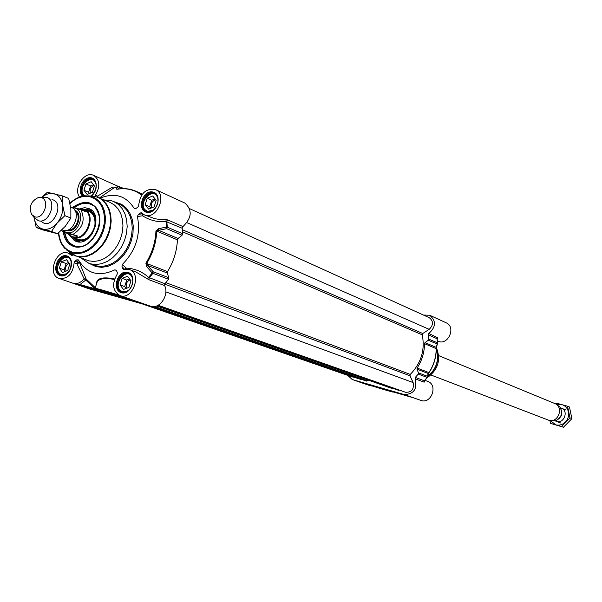 <?xml version="1.0" encoding="UTF-8"?>
<svg xmlns="http://www.w3.org/2000/svg" width="602" height="602" viewBox="0 0 602 602"><rect width="100%" height="100%" fill="white"/><g stroke="black" fill="none" stroke-linecap="round" stroke-linejoin="round"><path stroke-width="0.9" d="M41.087 220.926C51.11 232.583 66.348 202.957 52.05 199.555M41.959 197.125L47.347 192.271L62.736 195.996L62.721 205.357L64.896 215.651L57.1 223.131L51.524 231.439L36.195 227.458L34.096 217.472C34.991 223.658 37.866 227.511 42.727 229.016C47.814 230.092 52.607 228.135 57.1 223.131C61.359 217.796 63.233 211.874 62.721 205.357C61.818 199.006 58.883 195.116 53.917 193.671C49.966 192.828 46.061 193.964 42.215 197.095M36.195 227.458L42.238 229.753L57.529 233.742L65.272 226.329L70.855 218.037L70.848 208.676L68.681 198.464L62.736 195.996M57.529 233.742L51.524 231.439M70.855 218.037L64.896 215.651M555.458 420.911C563.464 425.629 569.755 410.165 560.733 407.93M550.281 420.535L555.729 424.809C559.311 425.689 562.531 424.764 565.391 422.047C568.07 419.127 569.071 415.741 568.401 411.888C567.468 408.111 565.248 405.673 561.734 404.559L556.624 404.627M550.679 423.417L563.457 427.232L571.9 418.638L569.454 407.005L567.528 406.207L569.981 417.871L561.515 426.487L550.679 423.417L549.837 420.482M555.736 404.002L556.669 403.22L567.528 406.207M563.457 427.232L561.515 426.487M571.9 418.638L569.981 417.871M189.66 208.691L429.331 317.728C433.56 321.167 433.515 325.042 429.196 329.347L422.77 333.516L422.243 334.825C425.178 349.875 421.189 363.074 410.278 374.414L409.992 375.783L413.115 382.563C414.229 389.201 411.708 392.444 405.567 392.278L158.16 305.274M399.397 390.111L397.561 389.991L157.385 305.673L397.561 389.991M392.654 388.26L391.059 388.117M367.769 379.952L366.776 381.126L365.512 380.765L152.961 306.644M360.748 379.102L149.875 306.042M354.179 377.198L352.26 376.942L142.125 303.852M561.749 411.429L561.365 415.734L558.686 419.12M551.823 420.497L553.682 420.339L555.285 420.964C561.922 417.607 563.352 412.776 559.574 406.485L557.264 405.206M555.285 420.964L553.2 420.407M438.692 355.632L554.735 403.506C564.134 406.869 558.28 423.432 548.806 420.271L430.972 375.008M61.923 229.881L63.187 230.325C73.737 233.704 81.925 211.009 71.457 207.427L70.637 207.088M77.462 208.661L83.038 209.315L85.401 211.55L80.894 209.692L70.63 207.013M65.663 232.221L77.673 236.067L75.242 237.165L72.172 236.684L67.206 233.358L62.405 231.484L65.663 232.221L62.954 230.257M77.673 236.067L67.206 233.358M72.421 236.774L73.534 237.15C86.312 241.282 96.222 213.883 83.535 209.519L83.272 209.413M70.246 235.721L73.843 237.677C86.951 241.906 97.11 213.823 84.099 209.345L80.487 208.706M32.388 215.456L34.434 217.864L38.483 220.753C49.123 224.162 57.499 200.978 46.933 197.381L39.597 197.381M34.871 216.855C44.029 219.7 50.478 199.345 40.989 197.539L38.332 197.516C30.98 201.151 28.73 206.817 31.575 214.5L34.871 216.855M102.453 292.053L108.225 293.919L102.453 292.053M102.355 292.12L107.111 293.565L102.355 292.12M102.174 291.94L108.939 294.13L102.174 291.94M92.415 192.271L87.177 194.446L83.956 190.262L85.958 183.919L91.188 181.721L94.424 185.898L92.415 192.271M93.513 184.716L90.601 185.935L88.607 192.256L89.532 193.468M85.958 183.919L90.601 185.935M83.956 190.262L88.607 192.256M94.123 185.499C90.751 186.883 89.532 189.412 90.481 193.076M94.017 179.998L92.287 179.253C85.138 177.131 78.41 191.188 84.303 195.913M84.784 195.861C75.242 188.93 92.738 170.78 96.064 184.204M154.12 206.885L148.604 209.097L145.165 204.763L147.212 198.231L152.705 196.004L156.166 200.323L154.12 206.885M155.038 198.916L151.727 200.248L149.695 206.757L150.839 208.202M147.212 198.231L151.727 200.248M145.165 204.763L149.695 206.757M155.737 199.789C151.892 201.113 150.575 203.792 151.794 207.818M155.594 194.145L153.811 193.46C145.232 190.984 138.746 208.48 147.099 211.573L148.152 211.904M153.427 210.075L147.904 211.34C134.035 206.644 154.624 182.632 158.055 199.54M67.755 270.471L62.548 272.51L59.372 268.161L61.389 261.772L66.581 259.718L69.779 264.067L67.755 270.471M68.628 262.502L66.137 263.48L64.136 269.839L65.302 271.434M61.389 261.772L66.137 263.48M59.372 268.161L64.136 269.839M69.177 263.247C65.934 264.978 64.933 267.597 66.182 271.088M68.952 257.746L67.687 257.22C59.289 254.473 53.202 272.653 61.697 275.122L62.578 275.347M67.018 273.632L61.855 274.708C49.68 270.531 66.498 247.565 71.277 261.87M128.926 287.372L123.448 289.442L120.054 284.927L122.108 278.35L127.571 276.273L130.988 280.78L128.926 287.372M129.603 278.952L126.744 280.043L124.689 286.582L126.089 288.441M122.108 278.35L126.744 280.043M120.054 284.927L124.689 286.582M130.22 279.764C126.51 281.503 125.442 284.279 127.014 288.095M130.205 274.346L128.685 273.699C119.813 270.81 113.567 289.457 122.53 292.105L123.621 292.376M128.873 290.111L125.833 291.699L122.74 291.692C109.323 286.8 128.67 263.097 132.771 279.441M126.209 269.049L126.119 268.108L122.394 264.391C135.909 250.567 140.913 234.599 137.406 216.494L142.501 215.809C149.898 220.415 157.739 222.334 166.024 221.566L166.521 227.037L158.492 228.722L158.635 230.31L166.656 228.67L167.311 227.195L166.521 227.037L166.656 228.67L182.067 235.239L182.715 233.787L182.195 228.271L182.97 226.578C191.903 217.834 192.527 209.985 184.852 203.047L155.429 189.562C167.95 194.521 156.415 220.799 144.337 214.839L141.372 212.784L140.311 212.965L142.381 213.853L142.501 215.809L143.569 214.462M182.067 235.239L178.041 238.497L158.635 230.31L155.956 230.95C155.436 242.403 152.073 253.133 145.88 263.164L146.655 266.611L152.178 272.947L152.9 273.338L153.194 271.773L148.581 277.394C142.283 271.63 134.795 268.53 126.119 268.108L125.126 269.154M146.655 266.611L147.648 265.467L167.281 273.03L168.823 277.725L153.194 271.773L147.648 265.467L146.625 263.533C152.855 253.45 156.234 242.651 156.753 231.138L177.402 239.814L178.041 238.497M177.402 239.814C176.92 251.124 173.617 261.712 167.491 271.592L145.88 263.164M167.281 273.03L167.491 271.592M90.014 289.103L150.906 306.335C159.748 309.436 169.553 294.589 164.587 285.559L164.903 283.738L168.537 279.275L168.823 277.725M74.866 261.238L76.815 259.801L77.545 262.216L76.845 263.729L79.344 262.826L74.866 261.238L74.159 262.75L76.845 263.729L84.122 278.809C80.826 282.714 77.222 284.227 73.301 283.339L80.284 285.393L80.028 284.543L73.301 283.339L90.827 289.381M80.284 285.393L95.093 289.562L94.853 288.712L80.028 284.543L85.793 280.02L84.122 278.809L86.124 278.989L78.463 259.936L76.815 259.801M95.139 288.825L85.793 280.02L86.124 278.989L95.312 287.703M95.093 289.562L98.45 290.42C86.53 286.228 111.31 293.227 124.727 297.855L125.389 297.456M98.404 290.405L98.811 290.555M124.727 297.855L129.347 299.209L129.061 298.735M129.347 299.209L132.004 299.758M95.131 288.268L96.756 283.106C97.968 278.726 103.86 277.514 114.433 279.478M114.621 278.944C102.475 276.581 96.433 278.237 96.508 283.896M124.268 269.327L122.816 268.785L123.395 269.38L129.46 269.568L135.871 271.969L148.905 279.719L164.587 285.559M129.46 269.568C142.373 273.639 132.515 300.676 119.971 295.574C112.679 291.044 111.709 283.993 117.059 274.414L117.345 272.751L116.487 270.516L114.959 269.786C99.21 277.213 87.049 273.933 78.463 259.936M125.487 298.81L135.104 301.722L125.487 298.81M135.759 301.707L145.413 304.635L135.759 301.707M94.725 290.021L92.806 289.246L97.05 290.239L94.273 289.63L96.824 290.615L94.777 289.863M122.816 268.785L121.995 266.633L124.599 269.245M122.394 264.391L121.995 266.633M142.523 213.763L138.37 214.402L137.406 216.494M138.37 214.402L140.311 212.965M100.195 198.171C114.621 192.226 125.961 195.635 134.208 208.412L135.224 208.819L136.014 208.458L137.948 207.02L138.671 205.478C140.228 193.4 145.819 188.095 155.429 189.562M79.539 197.065C73.015 188.358 84.513 170.629 93.649 175.393C99.849 179.825 100.451 186.424 95.447 195.191L95.078 196.335M73.098 255L71.728 255.496L68.304 253.164C56.31 248.092 46.64 274.813 59.154 278.47C67.83 279.17 72.834 273.925 74.159 262.75M81.232 258.145L88.953 263.36L90.533 263.864L95.974 264.534L101.648 263.714L107.299 261.418L112.649 257.746L117.458 252.878L121.476 247.031L124.524 240.476L126.458 233.546L127.172 226.548L126.646 219.828L124.915 213.702L122.055 208.45L118.21 204.319L113.567 201.482L110.475 200.458L104.402 199.977M98.329 197.373L97.554 196.094L97.2 196.944M113.891 187.975L111.852 187.478L97.554 196.094L95.447 195.191M99.533 197.885L113.627 188.095L111.852 187.478M118.594 186.387L113.778 188.035M117.571 189.133L116.156 188.832L118.18 186.462L119.798 186.913L118.842 186.402M116.156 188.832L116.901 189.306C126.149 187.681 134.381 189.6 141.605 195.056L141.658 195.101M182.97 226.578L167.597 219.888L166.077 219.685L166.024 221.566L182.195 228.271M166.077 219.685L159.861 219.512L154.827 218.677L144.337 214.839M158.492 228.722L155.956 230.95M164.903 283.738L148.581 277.394L147.58 278.877M73.76 207.743C78.591 203.657 83.55 202.159 88.622 203.228L90.533 203.86C109.963 210.655 94.657 252.614 75.077 246.188L73.85 245.797C68.613 243.599 65.468 239.092 64.422 232.282M63.293 231.845C64.391 239.777 68.086 244.736 74.362 246.715C86.259 250.206 100.873 234.216 99.819 218.677C95.959 201.79 86.854 198.043 72.503 207.434M120.513 297.245L124.817 298.231C124.012 297.486 98.961 289.795 100.293 290.706L120.513 297.245M109.534 294.506L97.351 290.57L109.534 294.506M71.894 254.3L88.72 260.832L93.814 261.456L99.119 260.674L104.402 258.521L109.406 255.082L113.891 250.515L117.646 245.044L120.49 238.919L122.289 232.425L122.959 225.885L122.469 219.602L120.844 213.876L118.165 208.969L114.568 205.109L110.226 202.468L94.981 196.342M74.129 207.833C79.645 203.273 85.183 201.971 90.729 203.943L89.006 203.393C83.956 202.325 79.028 203.807 74.204 207.856M64.813 232.432C65.686 238.377 68.259 242.614 72.533 245.149L74.038 245.864C68.876 243.599 65.784 239.114 64.745 232.41M95.492 226.186C96.681 218.91 94.89 213.755 90.127 210.738L84.95 209.692M73.79 237.715L76.266 239.694C82.308 242.267 87.809 240.025 92.783 232.982M69.681 235.352L74.437 240.68L76.183 241.44C90.97 247.256 104.123 215.493 89.668 208.849L84.829 207.667L80.119 208.668M390.961 391.059L387.033 389.818L390.961 391.059M390.563 390.924L387.838 390.058L390.585 390.848M391.059 391.104L386.476 389.644L391.059 391.104M423.417 315.042L429.655 315.23C436.337 320.911 436.044 326.999 428.79 333.508L428.188 334.802L428.79 339.114L428.293 340.228L437.097 343.975L437.699 342.982L436.029 347.279L436.202 348.55C436.164 357.212 433.741 365.233 428.94 372.615L428.127 373.451L427.307 377.454L427.36 376.258L418.435 372.856L418.239 374.053L415.312 377.416L415.102 378.824C417.487 388.967 413.86 394.22 404.213 394.566L413.95 397.96L392.301 391.661M404.213 394.566L352.275 379.553L347.745 375.37M418.435 372.856L416.99 369.161L428.127 373.451L428.308 374.143L429.083 372.615C433.854 365.279 436.254 357.31 436.299 348.701L424.5 343.637C424.448 352.418 421.987 360.56 417.126 368.055L416.99 369.161M428.315 374.008L429.06 372.653C433.869 365.286 436.277 357.287 436.315 348.648L436.555 346.812L436.029 347.279L425.004 342.628L424.5 343.637M425.004 342.628L428.293 340.228M413.815 397.922L392.06 391.593M392.256 391.646L392.068 391.631C398.163 393.806 377.921 387.936 370.275 385.318L370.245 385.303M362.84 383.181L370.26 385.31L352.621 379.666M352.275 379.553L369.982 385.664L372.525 386.063M367.047 384.016L372.465 385.581L367.077 383.918M358.529 381.548L363.901 383.105L358.559 381.457M398.389 393.129L394.257 392.158L398.389 393.129M437.473 340.988L437.925 341.183C448.016 346.075 456.512 326.969 446.112 322.77L429.655 315.23M413.709 397.884L420.836 400.375C431.295 404.544 438.391 384.836 427.683 381.375L424.846 380.313M427.277 377.462L424.267 380.765L415.312 377.416M415.102 378.824L424.056 382.15L424.628 380.547M424.395 380.773L424.478 382.044M428.255 374.331L427.307 377.454L424.244 381.058M428.188 334.802L437.097 338.738L437.699 342.982L436.601 346.662M427.661 376.498C436.563 368.898 439.445 359.605 436.315 348.611L436.465 346.963M437.21 339.31L437.827 337.782L437.097 338.738L437.669 342.937M437.18 338.256L437.075 338.685M437.827 337.782L428.79 333.508M375.987 386.68L389.547 390.976L375.987 386.68M386.898 389.652L395.228 392.286L386.898 389.652M187.064 222.717L429.196 329.347M182.383 229.731L422.77 333.516M182.587 231.8L422.243 334.825M165.851 282.647L410.278 374.414M164.647 284.114L409.992 375.783M165.843 291.872L413.115 382.563M157.513 305.613L398.84 390.352M157.257 305.733L392.632 388.335M156.851 305.906L392.384 388.493M391.082 388.124L156.716 305.959L391.104 388.132M154.699 306.516L367.355 380.818M153.247 306.644L366.776 381.126M152.968 306.644L365.534 380.765M152.705 306.629L360.726 379.155M151.207 306.41L360.485 379.313M149.89 306.042L359.243 378.959M559.536 406.463C563.254 412.724 561.824 417.547 555.247 420.941M75.385 211.317C82.007 215.794 75.852 231.258 67.958 229.956M66.694 230.34L67.296 230.536C76.657 233.531 83.979 213.462 74.731 210.166M71.954 207.652L73.421 207.66M75.453 208.157C86.063 211.716 78.832 234.667 67.695 232.748M73.128 234.306C82.925 227.917 85.514 219.707 80.894 209.692M100.745 291.443L111.295 294.875L100.745 291.443M83.693 195.996C77.274 191.451 84.114 176.499 91.609 178.719L92.573 179.042C97.885 183.843 97.434 189.457 91.211 195.868M153.156 192.918L154.255 193.295C162.728 196.553 155.963 214.41 147.249 211.784L146.286 211.46C137.738 208.3 144.375 190.382 153.156 192.918M128.015 273.21L128.519 273.368C137.617 276.183 131.093 295.221 122.071 292.173L121.709 292.053C112.536 289.344 118.925 270.253 128.015 273.21M66.995 256.738L67.439 256.873C76.07 259.492 69.719 278.064 61.178 275.159L60.862 275.061C52.163 272.533 58.394 253.924 66.995 256.738M118.985 295.153C104.59 290.615 96.629 288.35 95.108 288.358C94.258 288.772 95.372 289.457 98.435 290.42L98.871 290.578M126.661 298.457L126.382 297.802M150.906 306.335L119.971 295.574M146.572 212.295C156.716 214.846 163.165 194.235 152.923 192.008C142.817 189.577 136.428 209.955 146.572 212.295M121.386 292.722C131.439 295.657 137.926 274.926 127.775 272.322C117.751 269.515 111.325 290.006 121.386 292.722M91.481 195.876C98.72 190.556 97.381 177.108 89.713 177.68C82.128 177.801 76.913 191.376 82.594 196.192M89.638 263.616L95.981 266.648L101.783 267.341L107.826 266.362L113.808 263.774L119.429 259.68L124.388 254.292L128.429 247.889L131.349 240.785L132.982 233.365L133.253 226.013L132.154 219.098L129.746 212.98L126.157 207.961L121.589 204.296L114.267 201.783M60.486 275.686C69.99 278.463 76.334 258.326 66.739 255.865C57.265 253.209 50.974 273.12 60.486 275.686M113.567 201.482L118.662 203.679L123.297 206.501L127.135 210.625L129.994 215.855L131.725 221.957L132.259 228.647L131.545 235.615L129.626 242.516L126.593 249.032L122.59 254.857L117.796 259.703L112.461 263.352L106.825 265.632L101.166 266.453L95.733 265.775L88.953 263.36M72.135 255.541L71.397 255.271M112.822 187.5L113.454 188.155M117.36 189.224L116.901 189.306M141.914 194.732L136.09 191.293L131.936 189.788L126.473 188.802L120.821 188.802M117.924 189.073L119.798 186.913L123.628 188.622M167.597 219.888L166.807 221.611L167.311 227.195L182.715 233.787M168.537 279.275L152.9 273.338L149.228 277.876L148.905 279.719M58.733 232.748C59.869 243.125 64.497 249.634 72.616 252.268L77.545 252.825L82.692 251.96L87.794 249.71L92.588 246.173L96.817 241.53L100.278 236.014L102.784 229.919L104.199 223.553L104.462 217.239L103.559 211.302L101.535 206.057L98.51 201.753L94.634 198.615L90.112 196.786C83.144 195.364 76.439 197.607 69.983 203.521M69.554 252.674L75.167 255.903L81.812 257.009L87.147 256.211L92.467 254.029L97.501 250.545L102.024 245.932L105.809 240.394L108.684 234.201L110.505 227.646L111.189 221.039L110.708 214.696L109.082 208.909L106.403 203.965L102.799 200.075L98.435 197.418L92.189 195.913M66.694 250.056L76.221 256.106L81.541 256.723L87.094 255.797L92.603 253.374L97.772 249.574L102.34 244.57L106.072 238.633L108.766 232.063L110.294 225.201L110.572 218.391L109.587 212.002L107.397 206.343L104.123 201.715L99.932 198.329L95.056 196.357L88.313 195.853M58.522 232.921C59.041 239.272 61.133 244.412 64.798 248.34L72.759 253.096L77.816 253.668L83.091 252.787L88.313 250.477L93.227 246.858L97.569 242.094L101.113 236.451L103.679 230.197L105.132 223.673L105.403 217.202L104.47 211.121L102.4 205.749L99.292 201.339L95.319 198.118L90.684 196.244L85.702 195.793C80.081 196.162 74.821 198.652 69.93 203.273M75.19 238.249C87.448 249.153 104.289 218.278 89.864 211.279L86.342 210.264M64.873 232.455C65.769 238.219 68.304 242.335 72.466 244.803C90.812 256.362 111.197 213.845 91.647 204.71C85.996 202.039 80.201 203.092 74.272 207.871M77.778 239.242C82.135 240.86 86.364 239.551 90.481 235.322M95.425 222.906C95.402 217.638 93.603 213.943 90.022 211.821L88.9 211.325M92.445 211.016L85.379 209.669M74.084 238.023L77.312 240.883L80.141 241.906M72.759 237.316L77.372 241.741M90.323 209.225L83.926 209.278M391.834 391.375L387.477 389.833L391.834 391.375M424.056 382.15L424.267 380.765L427.164 377.439L418.239 374.053M417.126 368.055L429.083 372.646M437.579 337.338L436.984 338.617L437.586 342.884L428.79 339.114M436.33 348.28C439.746 359.529 436.834 369.011 427.593 376.739M427.021 377.815C438.03 370.004 441.153 359.943 436.382 347.647C441.138 359.928 438.015 369.982 427.021 377.808M555.368 420.933L560.808 423.04M560.59 407.832L565.978 410.037M61.547 230.235L62.397 231.469M83.535 209.519L83.038 209.315M72.654 236.872L72.172 236.684M89.194 211.445L84.099 209.345M89.946 211.799C94.145 214.508 95.726 219.564 94.687 226.954C90.962 236.24 90.812 234.298 88.539 236.962C84.98 239.731 81.488 240.529 78.072 239.355L72.947 237.384M97.953 290.653L111.558 294.86M93.829 179.832L93.227 179.569M147.799 211.874L147.099 211.573M68.756 257.588L68.124 257.355M62.322 275.34L61.697 275.122M129.919 274.128L129.182 273.857M123.26 292.361L122.53 292.105M154.255 193.295C156.911 194.13 158.138 197.08 157.95 202.129C155.835 209.082 152.253 212.295 147.204 211.761L146.286 211.46M128.519 273.368C131.266 274.038 132.696 276.912 132.816 281.984C131.198 289.216 127.616 292.61 122.055 292.166L121.709 292.053M67.439 256.873C70.916 257.212 71.901 261.291 70.404 269.124C66.009 274.963 62.924 276.973 61.163 275.159L60.862 275.061M92.573 179.042C95.726 178.817 99.202 188.81 90.977 195.861M72.684 254.781L68.304 253.164M90.42 289.253L59.154 278.47M124.223 188.629L118.376 186.379M113.74 188.042L118.278 186.409M117.164 189.209C123.854 187.997 130.167 188.689 136.09 191.293L142.381 194.107M118.316 186.394L93.649 175.393M85.702 195.793C80.051 196.162 74.791 198.63 69.915 203.205M58.462 232.966C59.004 239.272 61.118 244.397 64.798 248.34M384.558 389.005L394.799 392.113M370.26 385.31L393.445 391.992"/></g></svg>

